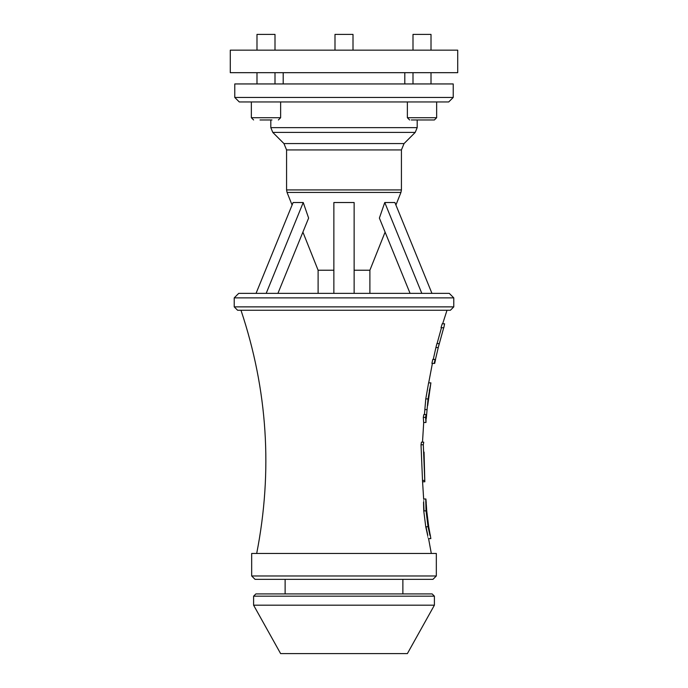 <?xml version="1.0" encoding="UTF-8"?>
<svg xmlns="http://www.w3.org/2000/svg" width="688" height="688" viewBox="0 0 688 688"><rect width="100%" height="100%" fill="white"/><g stroke="black" fill="none" stroke-linecap="round" stroke-linejoin="round"><path stroke-width="1.03" d="M260.012 119.97L271.975 119.97M239.286 101.953L448.714 101.953L453.22 97.455L234.78 97.455L239.286 101.953M411.278 119.97L434.395 119.97L436.648 117.717L407.373 117.717L409.618 119.97M419.018 119.97L416.025 119.97M234.78 97.455L234.78 83.945L453.22 83.945L453.22 97.455M354.131 270.221L369.895 270.221L385.099 232.123M369.895 270.221L369.895 293.363L354.131 293.363L354.131 202.521L333.869 202.521L333.869 293.363L318.105 293.363L318.105 270.221L333.869 270.221M344 72.679L457.718 72.679L457.718 50.164L230.282 50.164L230.282 72.679L344 72.679M256.985 50.164L256.985 34.4L275.002 34.4L275.002 50.164M412.998 50.164L412.998 34.4L431.015 34.4L431.015 50.164M334.996 50.164L334.996 34.4L353.004 34.4L353.004 50.164M410.082 293.363L379.38 218.087L384.764 202.521L421.813 293.363L421.348 293.363M384.764 202.521L394.895 202.521L431.952 293.363M256.048 293.363L293.105 202.521L303.236 202.521L266.187 293.363M277.918 293.363L308.62 218.087L303.236 202.521M344 579.356L432.95 579.356L436.33 575.976L251.67 575.976L255.05 579.356L344 579.356M251.67 575.976L251.67 553.462L436.33 553.462L436.33 575.976M344 293.363L238.727 293.363L234.221 297.87L453.779 297.87L449.273 293.363L344 293.363M234.221 306.874L237.601 310.254L450.399 310.254L453.779 306.874L234.221 306.874L234.221 297.87M426.001 526.733C429.192 542.049 429.106 542.049 425.752 526.733L423.756 510.883C423.326 495.549 423.412 495.549 424.014 510.883M435.908 347.552L436.914 343.587L439.245 343.587L438.23 347.552L435.908 347.552L433.259 359.437M431.909 363.402L432.778 359.437L435.1 359.437L434.223 363.402L431.909 363.402M443.39 327.729L441.025 327.729L442.229 323.773L444.594 323.773L443.82 327.729L444.594 323.773M425.932 422.492L423.627 422.492L423.309 417.392L423.825 414.563L426.113 414.563L425.597 417.392L425.967 422.492L426.113 414.563M424.427 414.563L425.769 398.911L428.607 382.855L430.894 382.855L428.056 398.911L426.276 418.528M424.823 481.789L422.57 481.789L421.013 444.766L421.443 442.152L423.731 442.152L423.301 444.766L424.823 481.789L424.049 452.068M426.302 510.883C425.666 495.549 425.58 495.549 426.053 510.883L428.048 526.733C431.393 542.049 431.471 542.049 428.297 526.733M428.572 538.627L430.851 538.627L430.206 534.662M426.25 502.954L425.906 498.989L423.653 498.989M428.555 526.733L426.569 510.883C426.01 500.666 426.07 500.666 426.732 510.883L428.719 526.733C430.593 536.941 430.542 536.941 428.555 526.733C430.542 536.941 430.593 536.941 428.719 526.733L428.555 526.733M426.569 510.883C426.01 500.666 426.07 500.666 426.732 510.883L426.569 510.883M438.23 347.552L443.708 327.729M435.452 359.437L438.265 347.552L436.063 347.552M434.223 363.402L434.696 363.402L435.564 359.437L435.1 359.437M427.678 405.559L430.894 382.855M430.275 386.819L429.286 390.758M425.889 422.492L423.627 422.492M424.109 456.024L424.47 470.747M253.597 605.182L280.618 653.6L407.382 653.6L434.403 605.182L434.403 596.178L253.597 596.178L253.597 605.182L434.403 605.182M253.597 596.178L255.85 593.925L432.15 593.925L434.403 596.178M280.627 101.953L280.627 117.717L251.352 117.717L253.605 119.97M292.082 205.024L287.059 192.442L400.941 192.442L401.422 189.931L286.578 189.931L286.578 149.924L401.422 149.924L404.062 143.56L283.938 143.56L272.792 132.414L415.208 132.414L417.186 127.633L270.814 127.633L270.814 119.97M428.048 526.733L425.752 526.733M426.053 510.883L423.756 510.883M427.042 409.609L424.943 409.609M428.056 398.911L425.769 398.911M425.597 417.392L423.309 417.392M423.301 444.766L421.013 444.766M424.72 480.43L422.466 480.43M280.627 117.717L278.382 119.97M251.352 101.953L251.352 117.717M407.373 101.953L407.373 117.717M436.648 101.953L436.648 117.717M417.186 127.633L417.186 119.97M272.792 132.414L270.814 127.633M404.062 143.56L415.208 132.414M286.578 149.924L283.938 143.56M401.422 189.931L401.422 149.924M287.059 192.442L286.578 189.931M395.918 205.024L400.941 192.442M318.105 270.221L302.901 232.123M275.002 83.945L275.002 72.679M256.985 83.945L256.985 72.679M431.015 83.945L431.015 72.679M412.998 83.945L412.998 72.679M404.802 83.945L404.802 72.679M283.198 83.945L283.198 72.679M453.779 306.874L453.779 297.87M431.307 553.462L428.572 538.592M256.693 553.462C272.869 471.005 267.632 389.941 240.981 310.254M447.019 310.254L442.659 323.773M423.653 499.024L422.561 481.557M432.399 363.402L428.684 382.855M441.464 327.729L437.069 343.587M423.705 422.492L422.501 442.152M402.876 593.925L402.876 579.356M285.124 593.925L285.124 579.356"/></g></svg>

